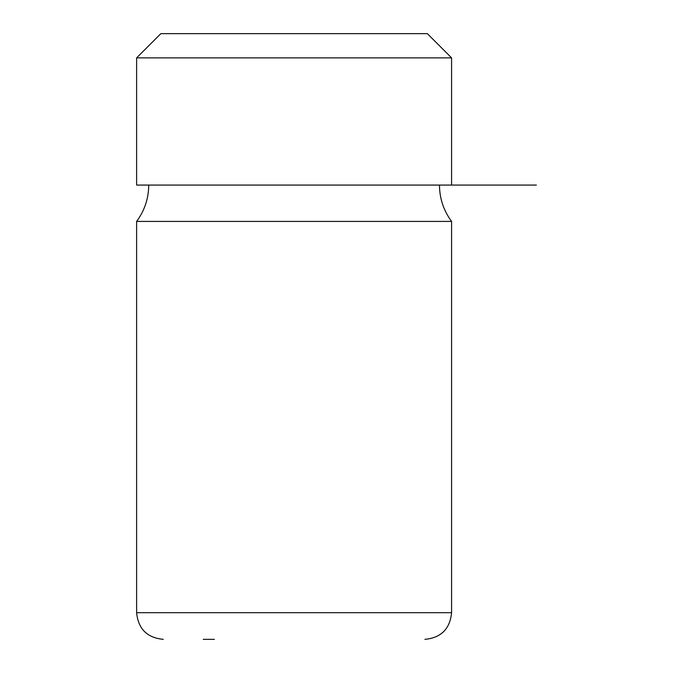 <?xml version="1.0" encoding="UTF-8"?>
<svg xmlns="http://www.w3.org/2000/svg" width="673" height="673" viewBox="0 0 673 673"><rect width="100%" height="100%" fill="white"/><g stroke="black" fill="none" stroke-linecap="round" stroke-linejoin="round"><path stroke-width="1.01" d="M427.355 33.65L160.847 33.65L136.619 57.878L451.583 57.878L427.355 33.65M136.619 57.878L136.619 185.075L536.381 185.075M451.583 221.417L451.583 612.699L136.619 612.699L136.619 221.417L451.583 221.417C443.616 210.615 439.578 198.501 439.469 185.075M203.246 639.35L214.367 639.35M451.583 185.075L451.583 57.878M136.619 221.417C144.586 210.615 148.624 198.501 148.733 185.075M451.583 612.699C450.001 628.885 441.118 637.768 424.932 639.35M136.619 612.699C138.201 628.885 147.084 637.768 163.27 639.35"/></g></svg>
